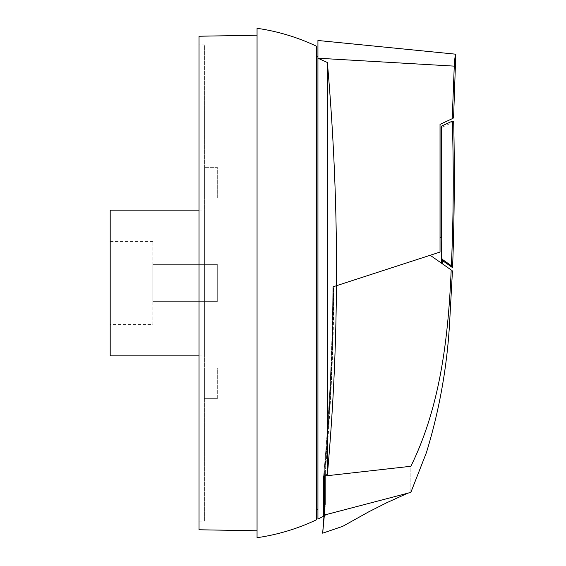 <?xml version="1.0" encoding="UTF-8"?>
<svg xmlns="http://www.w3.org/2000/svg" width="566" height="566" viewBox="0 0 566 566"><rect width="100%" height="100%" fill="white"/><g stroke="black" fill="none" stroke-linecap="round" stroke-linejoin="round"><path stroke-width="0.42" stroke-dasharray="2.83 2.12" d="M322.67 533.179L325.365 504.532L324.622 504.731L324.622 471.245L327.509 435.105C331.011 386.217 332.914 336.777 333.225 286.771L332.85 286.891C332.391 351.062 329.306 414.234 323.582 476.409C329.306 414.234 332.391 351.062 332.85 286.891L333.225 286.771C332.836 349.194 329.964 410.69 324.622 471.245L324.622 504.731A2517.136 2517.136 0 0 1 324.36 507.709M217.294 398.683L204.397 398.683L204.397 367.886L204.397 398.683L204.397 367.886L204.397 398.683L217.294 398.683L217.294 367.886L204.397 367.886L217.294 367.886L217.294 398.683M217.294 198.114L204.397 198.114L204.397 167.317L204.397 198.114L204.397 167.317L204.397 198.114L217.294 198.114L217.294 167.317L204.397 167.317L217.294 167.317L217.294 198.114M199.027 355.865L204.397 355.865L204.397 210.135L204.397 355.865M199.027 210.135L204.397 210.135M199.027 44.827L199.027 521.173L199.027 44.827L204.397 44.827L204.397 521.173L204.397 44.827M199.027 521.173L204.397 521.173M152.827 324.544L152.827 241.456L152.827 324.544L110.2 324.544L110.2 241.456L110.2 324.544M152.827 241.456L110.2 241.456M257.056 530.781L257.056 35.219L257.056 530.781M317.936 67.22L317.936 456.847M324.368 515.06L407.718 493.212L324.368 515.053L322.67 533.179L324.368 515.053M110.2 355.865L110.2 210.135M199.027 36.231L199.027 529.769M152.827 301.621L152.827 264.379L152.827 301.621L217.294 301.621L152.827 301.621M257.056 537.7L257.056 28.3M152.827 264.379L217.294 264.379L217.294 301.621L217.294 264.379L152.827 264.379M316.5 46.228L316.5 519.772M316.5 509.711L316.5 56.289M317.936 56.275L317.936 509.725M317.936 41.679L317.936 58.206L454.265 66.137C455.007 52.787 455.906 55.341 455.8 54.202C455.906 55.327 454.993 52.857 454.265 66.13M317.936 462.245L317.936 512.527M323.582 476.409L327.367 474.343L327.367 322.726M327.367 106.677L327.367 77.068M327.367 66.441L327.367 63.01M454.265 66.137L452.22 118.697C454.017 117.855 454.017 117.855 452.22 118.697L440.03 124.379L440.03 252.068L430.181 255.266L451.18 269.968C452.871 271.156 452.871 271.156 451.18 269.968C448.329 338.39 440.03 407.35 410.845 466.278C410.852 500.995 410.852 500.995 410.845 466.278L324.368 476.034C330.07 413.887 333.148 350.757 333.586 286.651L333.947 286.538C333.565 349.003 330.7 410.548 325.358 471.167L324.622 471.245L325.358 471.167C330.7 410.555 333.565 349.01 333.947 286.538L336.487 285.71C336.954 211.599 333.912 137.205 327.367 62.515L317.936 58.206M336.437 285.724L332.85 286.891L336.437 285.724C336.02 349.583 332.992 412.451 327.367 474.343M430.181 255.266L440.03 252.068L440.03 237.444L441.742 237.416L441.445 263.155L430.181 255.266M441.742 237.416L441.084 237.43L441.742 237.416M441.784 255.287L441.735 259.263L442.435 260.551M441.084 127.053L441.749 127.477L441.735 259.263M441.982 259.136L451.371 265.751L452.574 267.647M453.684 121.174L452.347 122.468L441.749 127.477M325.358 471.167C325.358 515.569 325.358 515.569 325.358 471.167C325.358 515.569 325.358 515.569 325.358 471.167M324.36 494.748L324.368 476.034C330.07 413.887 333.148 350.757 333.586 286.651M324.36 511.162L324.36 509.832M324.36 504.455L324.36 501.688M327.367 514.225L324.29 515.874"/><path stroke-width="0.85" d="M324.36 507.709A2517.136 2517.136 0 0 1 323.582 516.249L323.582 476.409L323.582 516.249L317.936 519.086L317.936 56.275L316.5 56.289L316.5 509.711L317.936 509.725L317.936 67.22M199.027 210.135L110.2 210.135L110.2 355.865L199.027 355.865M257.056 530.781L199.027 529.769L199.027 36.231L257.056 35.219M316.5 519.772L316.5 46.228A207.255 207.255 0 0 0 257.056 28.3L257.056 537.7A207.255 207.255 0 0 0 316.5 519.772M327.367 63.01L327.367 62.515L317.936 58.206L317.936 40.483L317.936 58.206L454.265 66.13L452.22 118.697C454.017 117.855 454.017 117.855 452.22 118.697L440.03 124.379L440.03 252.068L430.181 255.266L451.18 269.968C452.871 271.156 452.871 271.156 451.18 269.968C448.329 338.39 440.03 407.343 410.845 466.278L324.368 476.034L324.368 515.06L407.718 493.212L324.368 515.053L322.67 533.179L324.36 511.162M327.367 474.343C332.992 412.451 336.02 349.583 336.437 285.724L336.487 285.71C336.954 211.599 333.912 137.205 327.367 62.515L327.367 474.343L323.582 476.409M453.564 118.068L455.8 54.202L317.936 40.483L317.936 40.971M317.936 41.318L317.936 41.679M317.936 456.847L317.936 462.245M317.936 512.527L317.936 519.086L324.29 515.874M327.367 322.726L327.367 106.677M327.367 77.068L327.367 66.441M454.265 66.137C455.007 52.787 455.906 55.341 455.8 54.202C455.906 55.327 454.993 52.857 454.265 66.13M430.181 255.266L440.03 252.068L440.03 237.444L441.742 237.416L441.445 263.155L442.315 263.763L430.181 255.266L336.487 285.71M442.315 263.763L441.784 255.287M441.735 259.263L441.749 126.006L441.084 127.053L441.084 237.43M442.435 260.551L452.574 267.647L451.371 265.751L441.982 259.136M452.531 267.407L452.574 267.647C454.413 218.837 454.781 170.012 453.677 121.174L452.305 121.145L441.749 126.006M452.347 122.468C453.805 170.486 453.479 218.25 451.371 265.751C453.493 217.797 453.805 169.595 452.305 121.145M336.452 285.724L333.586 286.651M410.845 466.278C410.852 500.995 410.852 500.995 410.845 466.278M324.36 509.832L324.36 504.455M324.36 501.688L324.36 494.748M452.453 270.859L449.701 321.141C447.289 365.976 439.527 409.812 426.403 452.651L410.845 492.378L407.725 493.212L386.684 502.742L368.749 511.82L342.699 526.352L322.67 533.179"/></g></svg>
